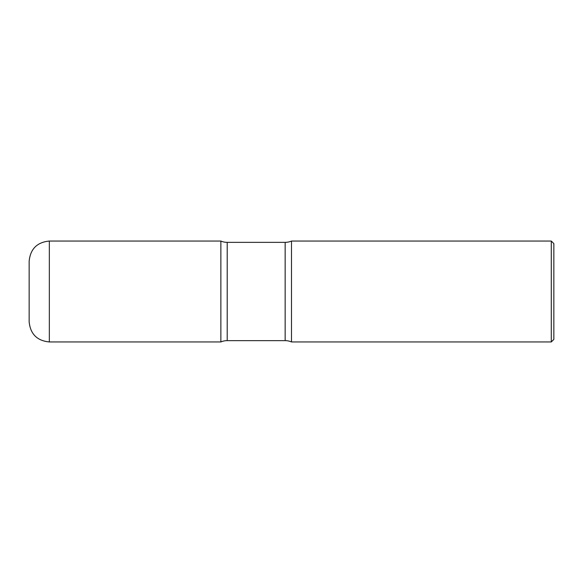 <?xml version="1.0" encoding="UTF-8"?>
<svg xmlns="http://www.w3.org/2000/svg" width="583" height="583" viewBox="0 0 583 583"><rect width="100%" height="100%" fill="white"/><g stroke="black" fill="none" stroke-linecap="round" stroke-linejoin="round"><path stroke-width="0.87" d="M49.336 341.951C37.072 340.756 30.345 334.03 29.15 321.765L29.15 261.235C30.345 248.97 37.072 242.244 49.336 241.049L49.336 341.951L220.87 341.951L220.87 241.049L220.87 341.951A16.018 16.018 0 0 1 227.21 340.647L227.21 242.353L285.153 242.353A16.018 16.018 0 0 0 291.493 241.049L291.493 341.951L291.493 241.049L551.285 241.049L551.285 341.951L291.493 341.951A16.018 16.018 0 0 0 285.153 340.647L227.21 340.647M551.285 241.049L553.85 243.614L553.85 339.386L551.285 341.951M49.336 241.049L220.87 241.049A16.018 16.018 0 0 0 227.21 242.353M285.153 340.647L285.153 242.353"/></g></svg>
